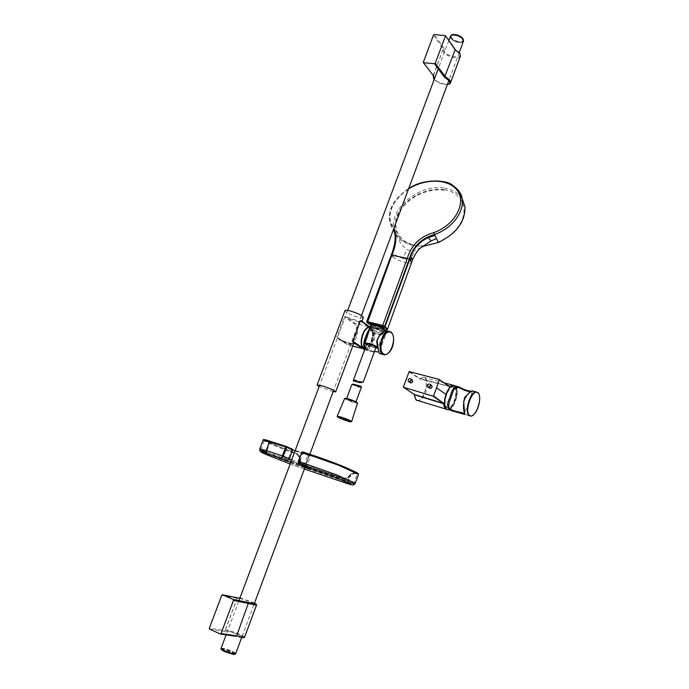 <?xml version="1.0" encoding="UTF-8"?>
<svg xmlns="http://www.w3.org/2000/svg" width="689" height="689" viewBox="0 0 689 689"><rect width="100%" height="100%" fill="white"/><g stroke="black" fill="none" stroke-linecap="round" stroke-linejoin="round"><path stroke-width="0.52" stroke-dasharray="3.44 2.58" d="M365.325 347.954L370.587 350.598L374.489 351.459M385.849 331.977L386.925 331.366L379.183 352.475C377.77 349.659 377.296 345.025 377.761 338.583C381.637 333.192 384.677 330.798 386.908 331.392L385.849 331.977C381.112 333.605 370.2 323.167 369.097 330.78L368.968 331.099M364.653 349.771L374.222 352.191L367.194 350.279L364.989 348.849M370.071 327.663L371.948 327.129L375.367 328.119C379.889 330.858 383.652 332.046 386.658 331.685L387.718 331.021M362.517 334.449C364.266 330.341 366.393 328.145 368.899 327.869L371.25 328.886C375.806 332.985 371.026 348.755 365.334 348.376L363.585 347.85C361.673 346.334 360.915 343.458 361.32 339.229M364.119 347.988L365.868 348.513C371.888 348.91 376.538 331.788 371.285 328.584L369.433 327.998C363.396 327.594 358.762 345 364.119 347.988M362.001 321.048C361.51 321.479 359.968 321.384 357.376 320.773L348.091 317.396L347.557 317.982L357.453 321.582C360.666 322.34 362.336 322.357 362.483 321.642L369.864 326.999L355.068 323.348L347.557 317.982L344.44 316.768L354.327 323.804C360.864 327.869 353.181 348.582 346.868 343.82L336.826 337.093L339.617 340.065L348.935 343.449C351.588 344.121 353.13 344.259 353.543 343.854M363.301 317.595C362.853 318.077 361.303 317.999 358.642 317.379C350.968 315.131 346.403 312.918 344.939 310.73M348.091 317.396L344.44 316.768L336.826 337.093L339.617 340.065M333.123 391.705L319.153 386.546M386.658 331.685L386.167 331.624C384.755 333.278 376.564 328.093 371.948 327.129L370.363 326.732L372.318 327.361C378.295 331.039 372.99 350.529 366.135 350.09L364.248 349.547M362.543 347.824L365.334 348.376C370.699 347.445 374.85 333.734 371.25 328.886L368.985 326.862M353.595 343.725C350.219 343.518 345.525 342.097 339.522 339.444L339.617 339.479C346.567 342.39 351.226 343.785 353.595 343.682M352.751 345.999L347.17 344.552L338.609 338.833L346.937 344.397L346.868 343.82M445.111 35.415L454.886 49.375L459.451 52.932C464.007 59.047 448.332 57.626 444.371 51.623L444.155 48.463L443.311 48.824L433.372 75.79M209.62 629.117L225.518 631.52L225.088 630.59L237.18 598.371L237.972 597.923M303.238 452.854L338.902 465.437L357.29 473.868L353.681 473.162L350.796 474.333L348.565 476.736C346.705 478.579 344.724 479.199 342.614 478.588L303.324 465.29C301.11 464.438 299.81 462.741 299.414 460.209L299 457.014L296.718 454.189C279.226 447.652 268.434 443.122 264.335 440.59L285.935 447.127L285.832 446.334L291.947 449.09C296.95 451.381 311.471 456.445 310.73 455.636L303.134 452.053L299.517 462.819L299.853 463.309C311.833 467.357 330.892 473.886 340.84 478.183C349.056 481.663 359.796 486.288 347.17 482.179L305.253 467.995C290.302 463.034 273.033 456.273 266.264 453.164M299 457.014L299.758 456.962L298.303 454.361L297.071 453.672L296.968 454.344L299.431 457.229L299.904 460.441C300.335 462.982 301.653 464.679 303.858 465.531L343.329 478.898C345.456 479.501 347.454 478.889 349.332 477.064L351.623 474.678L354.62 473.55L358.504 474.411M309.189 454.792L305.261 465.308L306.838 466.1L287.666 459.718C294.53 462.707 312.987 468.959 305.425 465.721L299.853 463.309M290.121 464.033L304.374 469.02M285.935 447.127L281.853 457.212L287.657 459.709M265.937 451.941L281.853 457.212M275.135 454.973L260.683 450.201C265.084 452.501 279.191 458.641 298.699 465.411L353.75 483.635L335.388 475.565L299.517 462.819L305.416 465.721M357.16 473.464L354.361 472.723L354.62 473.55M353.681 473.162L350.856 474.041L351.623 474.678M350.796 474.333L349.943 475.022L350.684 475.651L348.617 481.353L299.198 464.619C279.191 457.677 264.188 451.166 259.796 448.815M296.718 454.189L297.045 453.663L264.412 440.504L260.683 450.201C260.502 450.615 259.667 450.365 275.634 457.117L298.509 465.669L347.213 482.188L349.891 475.315L348.6 476.435C346.911 478.106 345.111 478.666 343.2 478.123L303.815 464.808L302.195 463.904L300.283 460.218L299.904 460.441M299.414 460.209L300.206 460.174L299.836 457.005L299.431 457.229M270.183 441.27C260.408 438.135 264.137 440.245 271.035 443.225L298.303 454.361L299.836 457.005L300.283 460.218L302.195 463.904L303.815 464.808L303.858 465.531M221.1 648.702L222.538 648.461C226.5 648.866 236.577 653.017 235.5 653.801L235.474 653.827M235.724 653.603C236.077 652.604 226.311 648.676 222.487 648.28L221.135 648.573M462.913 39.204C466.487 44.113 454.085 43.097 451.002 38.265C450.055 36.784 450.322 35.742 451.812 35.139M450.33 36.431L450.856 38.36C455.627 42.58 459.796 43.622 463.37 41.495M378.735 334.69L381.336 335.018C381.74 334.027 379.131 332.658 373.498 330.909C371.061 330.35 370.182 330.47 370.863 331.263C372.508 332.537 375.126 333.683 378.735 334.69M373.429 330.091C378.528 331.59 381.551 333.028 382.49 334.398L379.243 334.303C375.238 333.175 372.327 331.909 370.501 330.487L370.217 329.997L373.429 330.091M372.215 324.571C373.154 325.975 376.16 327.421 381.224 328.903L384.445 329.084M444.448 189.682C460.993 192.214 468.951 207.535 460.708 222.736C452.707 237.955 430.246 248.677 413.701 245.25C396.967 242.028 390.482 226.164 398.905 211.661C407.096 197.123 428.084 186.96 444.448 189.682L444.715 188.175C419.205 183.076 386.865 210.524 394.582 231.073L395.986 234.363L401.799 241.004L412.875 245.706L423.873 246.188M374.325 326.793L374.463 326.853C378.726 328.627 382.266 329.652 385.073 329.936C383.05 329.902 379.493 328.86 374.403 326.836L374.463 326.285L367.315 322.228L391.8 255.963L392.928 256.885L393.987 253.965L392.851 253.07L391.8 255.963L391.378 255.61L366.669 321.651M462.078 198.587C458.374 192.998 452.595 189.527 444.715 188.175M421.048 247.549L414.459 250.917C411.944 251.158 409.369 250.65 406.743 249.384L403.048 258.487C399.336 257.281 396.313 255.774 393.987 253.965M458.469 190.388C450.468 180.027 430.711 178.296 414.149 186.133C397.536 193.876 386.813 210.197 389.974 222.547L391.473 226.457L397.536 237.094C399.611 242.295 402.677 246.395 406.743 249.384M392.851 253.07L393.298 251.752C395.624 245.413 396.192 239.376 395.021 233.64L394.074 231.099L395.917 234.226M395.021 233.631L394.633 232.951C396.003 239.496 394.918 247.05 391.378 255.61L391.197 255.283M408.68 188.545C390.12 201.532 388.26 212.333 389.974 222.547L394.582 231.073M408.551 188.907C394.16 197.287 385.943 214.71 392.007 224.803L393.953 228.137M412.642 259.589L410.79 260.072L414.459 250.917M387.459 329.282L387.278 329.445C384.987 329.859 380.716 328.808 374.463 326.285M232.124 652.397C234.208 653.396 235.121 654.068 234.871 654.421L228.197 652.698L221.186 649.443L222.547 649.314L232.124 652.397M232.581 651.639L235.466 653.706C233.588 654.05 229.79 653 224.063 650.58L221.221 648.521C223.107 648.185 226.896 649.227 232.581 651.639M463.206 39.273L463.352 39.953C463.034 41.762 461.01 42.218 457.289 41.314C453.551 40.04 451.441 38.386 450.968 36.345L451.898 34.881M456.781 35.458C461.105 36.982 463.284 38.851 463.335 41.056C462.655 42.623 460.562 42.959 457.057 42.072C452.682 40.522 450.511 38.636 450.537 36.405C451.252 34.898 453.336 34.588 456.781 35.458M431.073 385.039L428.997 386.296L429.169 387.873M411.703 379.596L409.662 380.845L409.843 382.429M472.447 391.094L464.601 413.124L464.377 411.144C461.294 404.736 465.256 393.514 471.155 391.912L472.266 391.369L471.224 391.576M416.664 400.154L418.369 400.705C421.168 400.283 423.58 397.424 425.613 392.144C428.188 383.377 427.413 378.416 423.287 377.262L420.092 378.683L409.163 371.569M454.189 385.582C456.85 388.286 457.057 393.281 454.826 400.585C452.716 406.079 450.236 409.059 447.394 409.524L447.049 409.516M454.042 387.218C458.805 389.983 453.569 408.301 448.1 408.06L446.765 407.69L444.836 402.617L446.386 394.616L449.977 388.174L452.613 386.805L454.042 387.218M454.37 387.304C459.124 390.069 453.887 408.396 448.418 408.155L447.083 407.785C442.217 405.287 447.454 386.632 452.94 386.891L454.37 387.304M450.124 387.209L449.977 388.174M444.457 403.229L444.836 402.617M446.024 408.663C452.923 414.683 461.578 383.997 452.535 385.59M414.373 394.694L403.298 386.822M408.758 371.81L419.825 379.01C433.596 368.693 422.374 411.411 415.088 397.803M420.29 378.631L449.633 386.546L419.825 379.01L420.29 378.631L449.392 386.383M444.388 382.938L423.287 377.262L420.075 378.674M471.991 391.214L472.947 391.016M361.475 382.507L354.852 379.734L353.207 380.776M366.763 344.061C367.495 345.043 369.76 346.102 373.567 347.239L375.961 347.445M348.875 399.207L355.851 402.212L353.483 401.859L346.533 398.853L348.875 399.207M353.621 384.229L358.805 387.382L361.475 386.899M370.587 350.598L370.381 351.321M371.569 327.826C378.201 332.029 370.243 353.672 363.844 348.746C356.98 344.733 365.222 322.504 371.569 327.826M390.87 331.943C396.709 335.603 391.361 355.309 384.626 354.904L382.903 354.456M352.716 346.076L349.125 345.137C355.877 345.611 360.967 326.905 355.068 323.348L354.327 323.804M370.182 327.731L369.864 326.999C375.669 330.556 370.544 349.418 363.878 348.978L363.465 348.961M433.467 35.079L443.311 48.824L442.906 49.591L443.638 52.123C446.67 56.808 458.977 59.934 460.338 56.352M450.511 82.818C449.349 86.289 436.886 83.085 433.734 78.529L433.088 75.756M433.2 75.566L423.253 62.096M434.242 79.364C437.963 82.861 442.347 84.549 447.402 84.437M444.155 48.463L434.216 34.562M241.951 637.859L236 636.317M209.602 629.109L225.51 631.52L227.224 631.133C233.571 631.985 248.703 638.789 242.218 637.902M244.569 637.239C244.974 636.059 232.004 630.9 226.957 630.228L225.088 630.59L209.344 628.187M221.78 595.27L237.18 598.371L238.945 598.233C244.121 599.189 257.695 604.554 256.48 605.166M254.517 603.064L239.987 597.854M291.938 449.082L288.036 459.485L282.223 456.979M291.705 459.821L305.933 464.696L304.547 463.99L305.468 467.151M304.926 467.521L290.715 462.448M308.646 454.619C314.313 457.134 303.151 453.638 295.228 450.417L309.447 455.532L307.871 455.076L304.547 463.99L298.44 461.337L301.799 452.337L307.871 455.076L308.638 454.611L302.514 451.855M299.698 464.567L305.795 466.987L305.933 464.696L309.24 455.808L295.004 451.011M355.317 483.204L348.617 481.353L346.266 483.23M263.12 440.073L263.103 440.142C267.306 442.751 278.597 447.488 296.968 454.344M270.226 441.296L266.669 451.812M348.565 476.736L349.332 477.064M342.614 478.588L343.2 478.123L343.329 478.898M303.324 465.29L303.763 464.799L343.122 478.106C344.595 478.726 346.386 478.166 348.479 476.444L350.727 474.058C352.492 472.688 353.655 472.232 354.206 472.697M354.215 472.697C360.011 474.29 356.514 473.326 357.29 473.868L353.75 483.635C354.818 484.427 352.647 483.954 347.213 482.188L347.17 482.179M444.241 190.242C428.153 187.563 407.535 197.545 399.499 211.816C391.231 226.087 397.631 241.658 414.072 244.819M367.349 322.771L366.875 321.918L367.142 322.633M393.703 230.496L395.986 234.363M392.007 224.803L391.473 226.457L391.938 227.31M392.928 256.885C396.709 260.683 411.307 264.929 411.626 262.38M403.048 258.487L410.79 260.072M374.463 326.853L374.316 326.224M386.882 329.824L387.313 329.42M235.319 654.076L232.408 652.095C226.724 649.684 222.943 648.65 221.057 648.986L221.04 649.193M450.89 35.595L450.684 36.035C450.658 38.257 452.828 40.151 457.195 41.702C460.7 42.58 462.793 42.244 463.464 40.685L463.49 40.496M455.205 385.883L455.196 385.866C460.648 389.044 454.671 410.041 448.393 409.809L446.696 409.292M451.183 386.434L454.792 386.124C460.855 389.776 452.492 413.391 446.661 408.982L445.283 407.199M477.632 392.403C482.696 395.624 476.771 416.311 470.82 416.156L462.052 413.676M448.315 409.817L456.893 412.211M377.546 347.23L377.856 347.73L374.506 347.532C369.304 345.973 366.169 344.509 365.11 343.148L365.144 343.036M374.256 347.721L366.539 344.664L374.256 347.721M370.871 325.13L370.846 325.242C371.991 326.87 375.488 328.541 381.318 330.246L385.065 330.462M384.918 329.91C384.781 330.401 383.575 330.367 381.293 329.833C375.272 328.033 371.948 326.388 371.311 324.898M344.664 398.449L344.646 398.5C345.74 399.568 348.935 400.955 354.249 402.66L357.488 403.22M357.246 402.832L354.198 402.281C349.392 400.74 346.352 399.439 345.077 398.371M351.648 421.59L348.023 420.876C342.063 418.921 338.445 417.396 337.179 416.302L337.197 416.251M365.334 348.376L365.868 348.513M369.537 326.741L370.122 327.172C374.756 330.841 373.18 347.178 363.878 348.978L362.173 348.531M368.899 327.869L369.433 327.998M368.641 332.003L365.635 340.142M433.174 75.532L443.406 48.661M434.199 79.476C437.963 82.895 442.347 84.592 447.35 84.558M237.378 597.811L225.07 630.28C224.39 630.935 225.105 631.219 227.215 631.124C231.745 631.71 243.303 636.291 243.648 637.523M299.706 463.241L306.838 466.1L310.73 455.636M261.432 452.148L264.3 453.551C268.788 455.86 293.075 465.454 304.478 469.028L351.941 484.78M448.823 40.453L438.221 68.762M347.687 310.394L319.67 385.177M238.661 601.394L226.121 634.87M459.279 52.502L448.909 80.389M361.449 315.536L333.631 390.344M309.843 454.309L305.124 467.004M253.845 604.882L241.796 637.265M381.336 335.018L382.137 334.665M382.49 334.398L384.41 329.17M401.799 241.004L397.536 237.094L395.021 233.64M370.217 329.997L372.189 324.657M370.863 331.263L370.501 330.487M463.499 40.505L463.335 41.056M450.882 35.613L450.537 36.405M449.607 401.248L453.207 391.119M445.774 409.033L447.394 409.524C448.617 409.628 450.132 408.629 451.941 406.51C455.489 401.084 456.919 395.262 456.23 389.061C455.584 386.942 454.792 385.728 453.862 385.401M403.332 387.132L414.296 394.435M408.344 381.456L409.12 381.964M427.705 386.899L428.532 387.451M384.677 331.392L377.744 347.928M360.028 382.731L359.348 382.541M362.862 381.973L354.852 379.734M337.421 416.845L350.77 421.849M346.533 398.853L346.705 398.397M351.864 384.703L357.686 386.357"/><path stroke-width="1.03" d="M374.489 351.459L379.079 352.105C379.579 353.044 377.072 347.867 376.78 341.038C381.017 329.299 387.786 331.176 386.917 330.823L386.917 330.823C382.714 331.254 379.458 334.501 377.15 340.573C377.856 347.351 378.64 351.648 379.493 353.483L382.903 354.456M387.718 331.021L390.87 331.943M317.104 384.953L344.939 310.73C345.12 310.093 346.67 310.102 349.581 310.773C357.315 313.03 361.906 315.252 363.361 317.431L363.301 317.595M319.153 386.546L317.069 385.048L321.548 385.676C329.316 388.157 334.036 390.215 335.724 391.834L333.123 391.705M364.989 348.849C360.786 344 368.21 330.961 370.071 327.663M363.465 348.961L354.439 343.294L353.595 343.682L352.846 341.227L360.476 320.695L362.087 320.816L362.156 321.393M361.32 339.229L362.517 334.449M353.543 343.854L354.439 343.294L352.846 341.227L362.543 347.824M368.985 326.862L360.476 320.695L362.483 321.642M368.968 331.099L365.092 341.606C364.102 344.044 364.18 346.162 365.325 347.954M423.356 62.621L433.777 76.117L434.242 79.364M460.338 56.352L459.804 53.174L455.128 49.832L445.464 35.656L434.216 34.562L433.467 35.079L423.253 62.484L433.777 76.117M434.475 63.732L435.241 63.216L445.163 76.565L449.891 80.174L450.615 82.525L460.476 55.981L459.796 53.535L455.128 49.832L444.508 77.202L434.475 63.732L423.589 62.708M445.456 36.017L435.241 63.216M220.489 634.044L236 636.317L236.628 635.861L248.608 602.513L254.474 604.184C256.627 604.572 256.644 604.201 254.517 603.064M237.378 597.811L222.573 594.822L221.78 595.27L209.344 628.187L209.602 629.109L220.222 634.001L221.023 633.561L233.485 600.377L233.201 599.456L248.608 602.513M222.573 594.822L233.201 599.456M270.226 441.296L286.297 446.489M301.816 452.303L303.134 452.053C315.975 456.161 329.015 460.812 342.244 466.005C350.339 469.545 360.45 473.911 357.16 473.464M290.715 462.448L281.301 458.529L266.91 453.732C259.71 451.467 259.96 451.932 267.676 455.128L290.121 464.033M304.374 469.02L346.119 483.178C358.134 487.106 347.712 482.653 340.03 479.406C331.108 475.513 312.289 469.02 300.723 465.109L305.752 467.271C308.327 468.408 308.052 468.486 304.926 467.521M266.264 453.164C259.434 450.296 259.331 449.891 265.937 451.941M301.799 452.337L298.337 461.286L299.698 464.567L300.723 465.109C299.052 464.446 298.363 463.206 298.656 461.372L336.266 474.73L355.317 483.204M295.004 451.011L286.633 447.316L283.282 456.221L282.378 455.885L285.737 446.972L269.528 441.718L266.187 450.52L282.378 455.885L281.301 458.529L283.282 456.221L291.705 459.821M235.474 653.827L234.148 653.904C227.887 652.509 223.537 650.778 221.1 648.702M226.121 634.87L221.048 648.383C219.989 649.184 230.35 653.439 234.303 653.818L235.724 653.603M451.812 35.139L452.475 34.967C456.161 34.726 459.477 35.931 462.414 38.584L462.913 39.204M463.37 41.495L462.474 38.687C459.485 35.992 456.109 34.76 452.354 35.01L450.33 36.431L448.823 40.453M384.445 329.084L384.488 328.972C383.549 327.576 380.535 326.13 375.445 324.64L372.189 324.657M386.882 329.824L386.495 329.79C386.839 329.221 386.107 328.308 384.298 327.042L367.452 322.495L370.897 325.079L367.582 322.943M367.177 322.65L366.66 321.677L367.332 321.66L382.714 325.423L407.294 258.366L391.877 255.223L367.452 322.495M421.048 247.549L423.864 246.188L438.376 242.485C456.678 233.468 465.523 221.445 464.911 206.424L462.078 198.587M438.376 242.485L436.481 238.609L431.013 240.943L420.514 247.954C417.913 250.029 415.321 253.836 412.728 259.383L412.642 259.589M436.481 238.609L434.509 234.527C452.415 228.395 464.584 211.29 462.086 198.647L458.469 190.388M431.013 240.943L428.3 237.593L434.931 235.397M394.074 231.099L394.633 232.942M382.722 326.233L382.714 325.423L384.695 326.276L409.24 259.253L407.294 258.366C411.299 245.026 420.152 236.439 433.863 232.615L434.509 234.527C421.375 238.205 412.952 246.447 409.24 259.253L409.602 259.598L410.696 256.678L412.728 259.383L411.626 262.38L409.602 259.598L385.073 326.577L387.459 329.282M410.696 256.678C413.555 248.186 419.429 241.822 428.3 237.593M433.863 232.615C454.516 225.26 466.057 204.09 458.142 191.723C450.623 178.959 426.517 177.564 408.551 188.907M393.953 228.137C397.097 235.354 396.408 244.388 391.877 255.223L391.188 255.318L366.669 321.651M221.126 648.788L223.899 651.045C229.609 653.465 233.407 654.507 235.285 654.171L233.605 654.507L223.934 651.389L221.04 649.193M463.499 40.505C463.292 38.179 461.13 36.319 457.014 34.924C460.235 35.992 462.302 37.439 463.206 39.273M451.898 34.881L456.996 34.932M430.599 386.184L430.427 384.608C429.342 383.67 428.377 383.902 427.533 385.323L427.705 386.899C428.799 387.838 429.764 387.597 430.599 386.184M428.532 387.451L429.169 387.873C430.263 388.803 431.219 388.57 432.055 387.158L431.882 385.59L431.073 385.039M411.161 380.707L410.98 379.122C409.912 378.227 408.973 378.476 408.164 379.863L408.344 381.456C409.412 382.335 410.351 382.085 411.161 380.707M409.12 381.964L409.843 382.429C410.911 383.308 411.85 383.067 412.651 381.689L412.478 380.104L411.703 379.596M471.224 391.576C468.107 391.757 464.308 390.534 459.83 387.898L455.541 387.339L453.672 389.81L449.073 402.764L448.634 406.76C449.9 411.686 462.801 412.048 464.136 413.546L464.601 413.124C466.083 413.409 461.587 413.598 464.584 397.562C474.325 387.442 472.034 392.342 472.869 390.99L472.869 390.99C469.398 391.645 466.324 395.15 463.628 401.515L464.696 414.451L451.235 410.644C446.86 408.026 446.446 403.685 449.995 397.622C451.424 390.844 453.595 387.054 456.488 386.245L459.847 387.27C464.627 390.095 468.684 391.412 471.991 391.214M472.955 391.016L477.632 392.403M447.049 409.516C445.128 409.232 444.009 407.32 443.699 403.763L414.468 394.763C414.89 398.63 416.19 400.619 418.369 400.705L445.774 409.033M445.981 394.332L436.576 387.916L433.476 395.917L444.172 403.676L444.457 403.229M452.535 385.59L450.124 387.209M439.246 379.82L450.175 386.83L439.246 379.82L436.576 387.916M443.699 403.763L444.172 403.676L446.024 408.663M449.814 386.942L439.057 379.406L409.163 371.569L403.332 387.132L414.373 394.513L443.604 403.435L433.054 396.158L433.476 395.917M433.054 396.158L403.47 387.235M415.088 397.803L414.373 394.694M444.017 403.203L443.69 403.676L444.172 403.599M449.865 386.451L452.57 385.142L454.189 385.582M449.392 386.383L450.132 386.873M375.961 347.445L375.987 347.377C375.264 346.395 372.99 345.327 369.166 344.181L366.763 344.061L353.19 380.81L355.67 380.776L360.089 382.739L362.862 381.973L361.475 382.507M361.475 386.899L361.027 386.322L358.728 386.641L354.172 384.832L351.769 384.669L353.621 384.229M363.904 349.332C357.858 345.62 362.741 326.379 370.2 326.698L370.2 326.698C363.318 326.241 358.047 346.102 364.154 349.487L364.653 349.771M384.626 354.904L382.688 354.318C376.702 350.942 382.033 330.866 388.785 331.28L391.137 332.124C395.831 335.922 393.987 353.069 384.626 354.904M383.454 353.853C389.698 358.771 397.674 336.869 391.188 332.684C385.005 327.353 376.745 349.848 383.454 353.853M353.595 343.716L335.724 391.834M362.672 348.023L361.958 348.401L352.751 345.999M433.734 78.908L433.2 75.566M447.35 84.558C449.547 84.092 450.64 83.421 450.615 82.525L450.511 82.818M447.402 84.437C449.9 83.963 450.477 82.706 449.142 80.682L444.508 77.202M221.023 633.561L236.628 635.861L242.735 637.428L244.569 637.239M233.252 599.482L254.517 604.21C256.317 604.287 256.971 604.606 256.48 605.166L233.485 600.377M239.987 597.854L238.101 597.966M292.558 449.297L286.426 446.541M270.183 441.27L286.34 446.506L285.737 446.972L286.633 447.316L286.512 446.601L292.636 449.357L289.449 458.891L286.391 460.708M358.504 474.411L339.384 465.54L302.015 452.363L298.337 461.286C298.268 463.051 298.725 464.145 299.698 464.567L299.698 464.567M263.12 440.073C262.836 439.143 265.162 439.539 270.079 441.244L269.528 441.718L263.103 440.142L259.796 448.815L266.187 450.52L266.91 453.732M302.505 451.855L301.696 452.277L302.505 451.855L326.216 459.899L346.119 467.702C360.381 474.049 358.004 473.464 358.538 474.316L355.343 483.135C354.628 484.686 353.5 485.237 351.941 484.78M383.919 326.75L384.695 326.276L385.073 326.577L384.298 327.042M411.609 257.54L410.506 260.485M386.46 329.807L387.029 329.755M386.495 329.79L387.502 329.135L411.626 262.38M463.49 40.496C463.241 38.326 461.053 36.517 456.928 35.079C453.922 34.295 451.906 34.467 450.89 35.595M459.83 387.898L459.847 387.27L453.586 385.401C447.29 385.039 441.244 406.544 446.851 409.395L448.315 409.817M464.136 413.546L464.558 414.468M477.761 392.782C472.335 388.019 463.8 412.211 469.777 415.519C475.281 419.825 483.506 396.33 477.761 392.782M469.347 415.768C464.033 413.004 470.019 391.619 476.03 391.903L477.735 392.48C482.386 395.572 478.209 414.933 470.82 416.156L469.347 415.768M455.196 385.866L453.586 385.401C446.894 385.125 441.141 406.209 446.696 409.292M445.283 407.199C442.794 402.264 446.472 389.302 451.183 386.434M377.744 347.928L375.746 348.048C378.631 347.756 376.203 346.309 368.469 343.699C365.11 342.941 364.464 343.268 366.539 344.655L365.11 343.148L368.426 343.303C372.594 344.491 375.634 345.8 377.546 347.23M385.065 330.462L385.108 330.358C384.083 328.748 380.578 327.06 374.592 325.303C372.206 324.743 370.958 324.717 370.846 325.242L365.144 343.036M374.859 325.096C380.517 326.75 383.868 328.352 384.918 329.91M371.311 324.898L374.782 325.079M357.488 403.22L357.513 403.143C356.351 402.057 353.138 400.679 347.885 398.991L344.646 398.5L337.197 416.251M345.077 398.371L348.1 398.767C353.965 400.662 357.109 402.118 357.513 403.143L351.648 421.59M337.421 416.845L337.179 416.302L340.771 416.966C346.688 418.895 350.313 420.419 351.657 421.53L350.77 421.849M340.814 417.37C332.942 414.95 340.288 418.886 347.747 421.117C355.627 423.554 348.436 419.653 340.814 417.37M348.143 398.785C353.733 400.602 356.764 401.954 357.246 402.832M363.361 317.431L362.009 321.281L369.537 326.741M362.173 348.531L352.716 346.076M368.908 331.271L368.641 332.003M365.635 340.142L368.977 331.082M433.837 79.046L434.199 79.476M445.464 35.656L455.162 49.505M243.648 637.523L244.517 637.359L256.48 605.166M259.796 448.815C259.529 450.442 260.072 451.553 261.432 452.148M438.221 68.762L347.687 310.394M319.67 385.177L238.661 601.394M463.473 41.211L459.279 52.502M448.909 80.389L361.449 315.536M333.631 390.344L309.843 454.309M305.124 467.004L253.845 604.882M241.796 637.265L235.681 653.706M464.911 206.424L462.086 198.647C461.742 193.928 458.28 189.242 451.7 184.592C446.618 180.285 423.838 178.063 408.68 188.545M394.633 232.951C394.797 234.949 395.727 233.735 394.702 243.346C392.368 253.492 391.877 252.949 391.197 255.283M457.014 34.924C453.982 34.114 451.941 34.338 450.882 35.613M430.427 384.608L431.882 385.59M410.98 379.122L412.478 380.104M462.052 413.676L456.893 412.211M453.207 391.119L449.607 401.248M453.862 385.401L444.388 382.938M416.664 400.154C416.242 400.895 415.458 399.017 414.304 394.53M459.847 387.27C462.801 389.156 466.427 390.465 470.725 391.188L472.447 391.094M363.224 382.145L375.987 347.377M384.677 331.392L385.108 330.358C384.436 328.627 381 326.862 374.799 325.079C371.629 324.467 370.32 324.485 370.871 325.13M359.348 382.541L353.242 380.828M355.998 401.808L361.527 386.753M344.664 398.449L348.1 398.767M346.705 398.397L351.778 384.651M357.686 386.357L358.659 386.632M352.94 384.031L361.027 386.322"/></g></svg>
